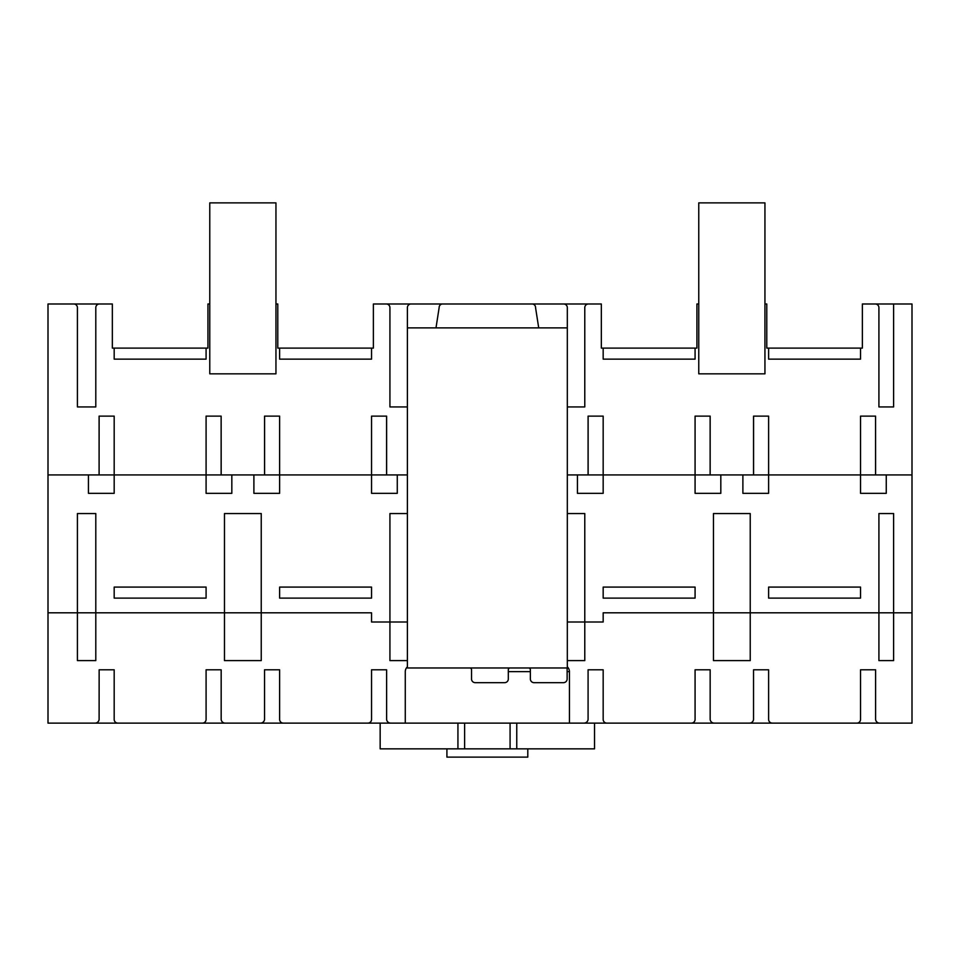 <?xml version="1.0" encoding="UTF-8"?>
<svg xmlns="http://www.w3.org/2000/svg" width="960" height="960" viewBox="0 0 960 960"><rect width="100%" height="100%" fill="white"/><g stroke="black" fill="none" stroke-linecap="round" stroke-linejoin="round"><path stroke-width="1.44" d="M567.324 327.876L407.388 327.876L407.388 667.968L567.324 667.968L567.324 307.656A3.672 3.672 0 0 0 563.64 303.984M114.18 587.088L114.18 598.116L206.088 598.116L206.088 587.088L114.18 587.088M114.18 348.108L114.18 359.136L206.088 359.136L206.088 348.108L112.344 348.108L112.344 303.984L48 303.984L48 723.12L912 723.12L912 303.984L862.368 303.984L862.368 348.108L768.612 348.108L768.612 359.136L860.532 359.136L860.532 348.108M768.612 348.108L766.776 348.108L766.776 303.984L764.94 303.984L764.94 202.872L698.76 202.872L698.76 303.984L696.924 303.984L696.924 348.108L601.332 348.108L601.332 303.984L373.38 303.984L373.38 348.108L277.788 348.108L277.788 303.984L275.952 303.984L275.952 202.872L209.772 202.872L209.772 303.984L207.936 303.984L207.936 348.108L206.088 348.108M527.796 748.848L527.796 757.128L446.916 757.128L446.916 748.848M603.168 587.088L603.168 598.116L695.076 598.116L695.076 587.088L603.168 587.088M279.624 587.088L279.624 598.116L371.544 598.116L371.544 587.088L279.624 587.088M768.612 587.088L768.612 598.116L860.532 598.116L860.532 587.088L768.612 587.088M603.168 348.108L603.168 359.136L695.076 359.136L695.076 348.108M279.624 348.108L279.624 359.136L371.544 359.136L371.544 348.108M380.16 723.12L380.16 748.848L594.54 748.848L594.54 723.12M457.932 723.12L457.932 748.848M516.756 723.12L516.756 748.848M209.772 303.984L209.772 373.836L275.952 373.836L275.952 303.984M698.76 303.984L698.76 373.836L764.94 373.836L764.94 303.984M532.44 303.984A3.552 3.552 0 0 1 535.56 307.656L538.716 327.876M435.996 327.876L439.14 307.656A3.552 3.552 0 0 1 442.272 303.984M583.836 723.108A4.116 4.116 0 0 0 588.084 719.532L588.084 669.804L603.168 669.804L603.168 719.436A3.672 3.672 0 0 0 606.84 723.108M567.324 666.804A6.84 6.84 0 0 1 569.436 671.64L567.132 671.64M405.276 723.108L405.276 671.532A6.948 6.948 0 0 1 407.388 666.804M390.876 723.108A4.092 4.092 0 0 1 386.616 719.436L386.616 669.804L371.544 669.804L371.544 719.436A3.672 3.672 0 0 1 367.86 723.108M563.76 667.968A3.672 3.672 0 0 1 563.64 667.968L501.228 667.968A69.024 69.024 0 0 1 501.228 667.968M478.62 667.968A69.024 69.024 0 0 1 478.632 667.968L411.06 667.968A3.672 3.672 0 0 1 410.952 667.968M714.408 723.108A4.056 4.056 0 0 1 710.16 719.436L710.16 669.804L695.076 669.804L695.076 719.436A3.672 3.672 0 0 1 691.404 723.108M879.504 723.12A4.08 4.08 0 0 0 879.828 723.12A4.08 4.08 0 0 1 875.604 719.436L875.604 669.804L860.532 669.804L860.532 719.436A3.672 3.672 0 0 1 856.848 723.108M264.54 669.804L264.54 719.568A4.116 4.116 0 0 1 260.292 723.108M225.012 723.12A4.056 4.056 0 0 0 225.408 723.12A4.056 4.056 0 0 1 221.172 719.436L221.172 669.804L206.088 669.804L206.088 719.436A3.672 3.672 0 0 1 202.416 723.108M117.852 723.108A3.672 3.672 0 0 1 114.18 719.436L114.18 669.804L99.144 669.804L99.108 719.436A4.056 4.056 0 0 1 94.848 723.108A4.056 4.056 0 0 0 95.244 723.12M749.28 723.108A4.104 4.104 0 0 0 753.54 719.532L753.54 669.804L768.612 669.804L768.612 719.436A3.672 3.672 0 0 0 772.284 723.108M567.324 406.932L584.784 406.932L584.784 307.656A3.672 3.672 0 0 1 588.456 303.984M407.388 327.876L407.388 307.656A3.672 3.672 0 0 1 411.06 303.984M386.244 303.984A3.672 3.672 0 0 1 389.928 307.656L389.928 406.932L407.388 406.932M875.232 303.984A3.672 3.672 0 0 1 878.916 307.656L878.916 406.932L893.616 406.932L893.616 303.984M73.74 303.984A3.672 3.672 0 0 1 77.412 307.656L77.412 406.932L95.796 406.932L95.796 307.656A3.672 3.672 0 0 1 99.468 303.984M283.296 723.108A3.672 3.672 0 0 1 279.624 719.436L279.624 669.804L264.576 669.804M469.704 667.968A1.836 1.836 0 0 1 471.54 669.804L471.54 678.996A3.672 3.672 0 0 0 475.224 682.668L504.636 682.668A3.672 3.672 0 0 0 508.308 678.996L508.308 669.804A1.836 1.836 0 0 1 510.144 667.968M567.132 667.968L567.132 678.996A3.684 3.684 0 0 1 563.46 682.668L534.048 682.668A3.684 3.684 0 0 1 530.364 678.996L530.364 669.804A1.836 1.836 0 0 0 528.528 667.968M742.884 474.936L742.884 493.332L768.612 493.332L768.612 416.124L753.576 416.124L753.576 474.936L875.568 474.936L875.568 416.124L875.604 474.936L912 474.936M893.616 513.552L878.916 513.552L878.916 660.612L893.616 660.612L893.616 513.552M875.568 416.124L860.532 416.124L860.532 493.332L886.26 493.332L886.26 474.936M753.54 416.124L753.54 474.936L710.16 474.936L710.16 416.124M577.428 474.936L577.428 493.332L603.168 493.332L603.168 416.124L588.132 416.124L588.132 474.936L710.124 474.936L710.124 416.124L695.076 416.124L695.076 493.332L720.816 493.332L720.816 474.936M713.46 513.552L750.228 513.552L750.228 660.612L713.46 660.612L713.46 513.552M567.324 622.008L603.168 622.008L603.168 612.816L912 612.816M588.084 416.124L588.084 474.936L567.324 474.936M567.324 513.552L584.784 513.552L584.784 660.612L567.324 660.612M253.896 474.936L253.896 493.332L279.624 493.332L279.624 416.124L264.588 416.124L264.588 474.936L386.58 474.936L386.58 416.124L371.544 416.124L371.544 493.332L397.272 493.332L397.272 474.936M407.388 474.936L386.616 474.936L386.616 416.124M407.388 660.612L389.928 660.612L389.928 513.552L407.388 513.552M508.308 671.64L530.364 671.64M48 612.816L371.544 612.816L371.544 622.008L407.388 622.008M48 474.936L221.136 474.936L221.136 416.124L221.172 474.936L264.552 474.936L264.552 416.124M224.472 513.552L261.24 513.552L261.24 660.612L224.472 660.612L224.472 513.552M221.136 416.124L206.088 416.124L206.088 493.332L231.828 493.332L231.828 474.936M99.096 416.124L99.096 474.936L99.132 416.124L114.18 416.124L114.18 493.332L88.44 493.332L88.44 474.936M95.796 660.612L95.796 513.552L77.412 513.552L77.412 660.612L95.796 660.612M569.436 723.108L569.436 671.64M464.616 723.12L464.616 748.848M510.084 723.12L510.084 748.848"/></g></svg>
